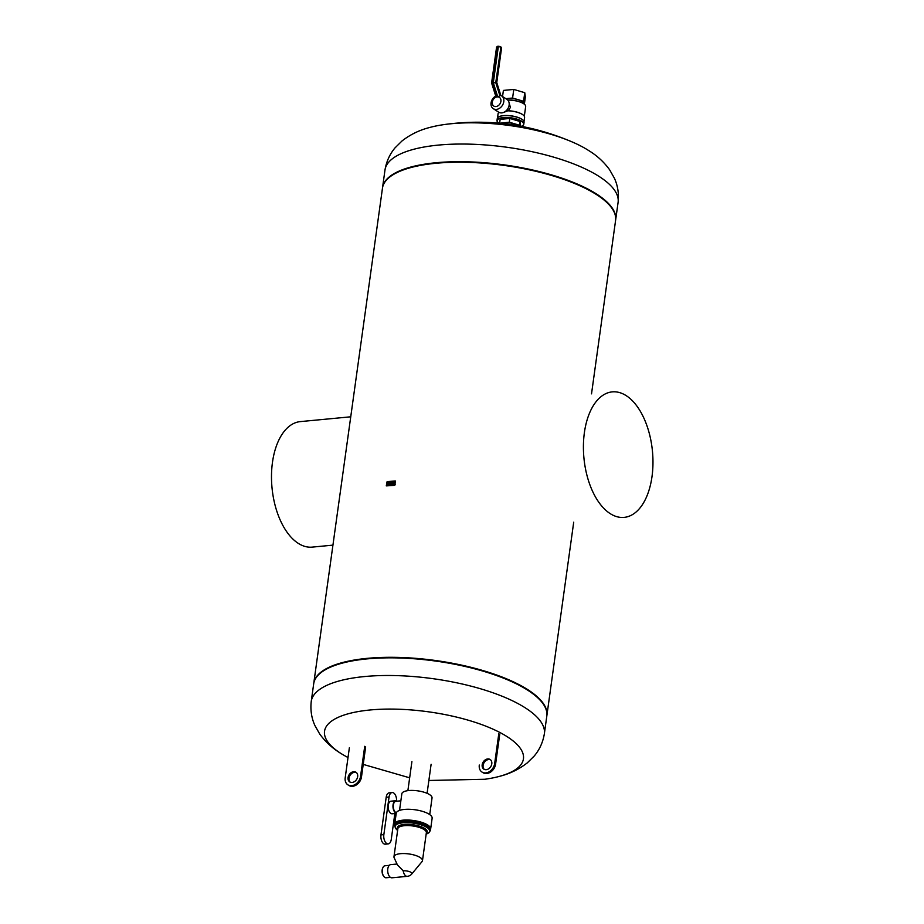 <?xml version="1.0" encoding="UTF-8"?>
<svg xmlns="http://www.w3.org/2000/svg" width="924" height="924" viewBox="0 0 924 924"><rect width="100%" height="100%" fill="white"/><g stroke="black" fill="none" stroke-linecap="round" stroke-linejoin="round"><path stroke-width="1.39" d="M501.744 123.446A9.69 3.234 7.9 0 1 510.314 122.984A9.69 3.234 7.9 0 1 518.422 125.756M589.085 150.785A100.404 33.518 -172.1 0 0 586.705 149.307A100.404 33.518 -172.1 0 0 573.284 142.423A100.404 33.518 -172.1 0 0 444.375 124.544A100.404 33.518 -172.1 0 0 429.637 127.5C419.461 130.076 410.268 134.546 402.044 140.933L395.022 147.875C389.789 154.112 386.451 161.411 385.019 169.785A117.671 39.282 -172.1 0 0 384.985 170.004L382.536 187.653A117.671 39.282 -172.1 0 0 382.501 187.918M615.603 220.27A117.671 39.282 -172.1 0 0 615.65 219.993L618.098 202.356A117.671 39.282 -172.1 0 0 618.121 202.137A117.671 39.282 -172.1 0 0 599.676 176.819A117.671 39.282 -172.1 0 0 471.563 144.202A117.671 39.282 -172.1 0 0 385.019 169.785M615.65 219.993A117.671 39.282 -172.1 0 0 597.227 194.467A117.671 39.282 -172.1 0 0 468.803 161.839A117.671 39.282 -172.1 0 0 382.536 187.653M546.835 715.881A117.671 39.282 -172.1 0 0 546.869 715.615A117.671 39.282 -172.1 0 0 435.724 660.533A117.671 39.282 -172.1 0 0 313.767 683.263L382.467 188.184A117.671 39.282 7.9 0 1 504.412 165.454A117.671 39.282 7.9 0 1 615.569 220.536L591.522 393.855M427.8 825.063A18.122 6.052 -172.1 0 0 408.027 820.038A18.122 6.052 -172.1 0 0 394.733 824.012A18.122 6.052 -172.1 0 0 394.733 824.023A18.122 6.052 7.9 0 1 408.027 820.038A18.122 6.052 7.9 0 1 427.8 825.063A18.122 6.052 7.9 0 1 430.642 828.99A18.122 6.052 -172.1 0 0 430.642 828.99A18.122 6.052 -172.1 0 0 427.8 825.063M394.548 825.363A18.122 6.052 -172.1 0 1 413.328 821.863A18.122 6.052 -172.1 0 1 430.457 830.341L432.132 818.248A18.122 6.052 -172.1 0 0 429.29 814.31A18.122 6.052 -172.1 0 0 409.517 809.285A18.122 6.052 -172.1 0 0 396.223 813.259L394.548 825.363C395.53 828.493 396.581 830.087 397.713 830.168M429.729 814.61L432.039 797.966A15.246 5.094 -172.1 0 0 429.66 794.663A15.246 5.094 -172.1 0 0 413.016 790.436A15.246 5.094 -172.1 0 0 401.836 793.785L399.526 810.417M397.343 801.154A6.329 3.453 84.6 0 0 397.274 801.108A6.329 3.453 84.6 0 0 395.853 800.727A6.329 3.453 84.6 0 0 392.966 806.606A6.329 3.453 84.6 0 0 396.234 813.224M400.854 800.819L395.899 801.293A5.752 3.142 84.6 0 0 393.289 806.768A5.752 3.142 84.6 0 0 396.384 812.704M395.853 800.727L391.048 801.177A6.329 3.453 84.6 0 0 388.207 807.807A6.329 3.453 84.6 0 0 392.25 813.778L396.211 813.409M394.848 813.536L391.256 839.442A6.907 3.765 -95.4 0 1 388.207 843.901A6.907 3.765 -95.4 0 1 383.853 834.615L389.062 797.008A6.907 3.765 -95.4 0 1 392.111 792.549A6.907 3.765 -95.4 0 1 396.569 800.785M388.207 843.901L385.331 844.178A6.907 3.765 -95.4 0 1 380.965 834.892L386.186 797.285A6.907 3.765 -95.4 0 1 389.235 792.827L392.111 792.549M490.552 759.828A5.752 4.424 -56.9 0 0 483.102 765.372A5.752 4.424 -56.9 0 0 484.326 769.392M482.178 764.772A5.752 4.424 123.1 0 1 485.285 759.851A5.752 4.424 123.1 0 1 490.124 759.482A5.752 4.424 123.1 0 1 490.69 766.724A5.752 4.424 123.1 0 1 483.841 769.138A5.752 4.424 123.1 0 1 482.178 764.772M495.587 764.183A9.205 7.069 123.1 0 1 490.621 772.048A9.205 7.069 123.1 0 1 482.882 772.626L481.958 772.025A9.205 7.069 -56.9 0 0 489.697 771.448A9.205 7.069 -56.9 0 0 494.652 763.582L495.587 764.183L499.757 734.141M479.302 765.037A9.205 7.069 -56.9 0 0 481.958 772.025M498.821 733.541L494.652 763.582M350.219 782.178A5.752 4.424 123.1 0 1 350.092 775.282A5.752 4.424 123.1 0 1 356.456 772.614M357.669 776.634A5.752 4.424 -56.9 0 0 356.017 772.268A5.752 4.424 -56.9 0 0 349.168 774.682A5.752 4.424 -56.9 0 0 349.734 781.912A5.752 4.424 -56.9 0 0 354.573 781.554A5.752 4.424 -56.9 0 0 357.669 776.634M364.714 746.315L360.556 776.356A9.205 7.069 123.1 0 1 355.59 784.233A9.205 7.069 123.1 0 1 347.851 784.811A9.205 7.069 123.1 0 1 345.195 777.823L349.364 747.782M347.851 784.811L348.775 785.412A9.205 7.069 -56.9 0 0 356.514 784.834A9.205 7.069 -56.9 0 0 361.48 776.969L365.65 746.927M323.458 670.882A117.094 39.085 7.9 0 1 323.758 670.674A117.094 39.085 7.9 0 1 420.847 658.985A117.094 39.085 7.9 0 1 527.974 690.136A117.094 39.085 7.9 0 1 540.69 700.785A117.094 39.085 7.9 0 1 540.921 701.05M348.013 757.53A100.404 33.518 7.9 0 1 342.631 754.504A100.404 33.518 7.9 0 1 370.131 709.979A100.404 33.518 7.9 0 1 507.726 737.052A100.404 33.518 7.9 0 1 499.699 776.299A100.404 33.518 7.9 0 1 484.927 779.255L428.863 780.48M342.631 754.504C333.541 749.26 325.918 742.446 319.739 734.072L314.876 725.479C311.538 718.052 310.314 710.117 311.215 701.674A117.671 39.282 7.9 0 1 311.238 701.455A117.671 39.282 7.9 0 1 397.505 675.64A117.671 39.282 7.9 0 1 525.929 708.269A117.671 39.282 7.9 0 1 544.351 733.795A117.671 39.282 7.9 0 1 544.317 734.014C542.885 742.388 539.547 749.687 534.315 755.924L527.292 762.866C519.069 769.253 509.875 773.735 499.699 776.299M311.238 701.455L313.686 683.806A117.671 39.282 7.9 0 1 323.157 671.078A117.671 39.282 7.9 0 1 420.732 659.32A117.671 39.282 7.9 0 1 528.378 690.621A117.671 39.282 7.9 0 1 541.152 701.328A117.671 39.282 7.9 0 1 546.8 716.146L544.351 733.795M403.176 870.778L403.187 870.835A6.618 3.615 84.6 0 0 405.832 875.929A6.618 3.615 84.6 0 0 407.311 876.333A6.618 6.618 0 0 0 411.757 874A5.729 1.917 -172.1 0 0 411.769 873.989A5.729 1.917 -172.1 0 0 411.041 872.383A5.729 1.917 -172.1 0 0 403.187 870.835A6.618 3.615 84.6 0 1 403.176 870.778L397.412 864.876L394.132 857.726A14.38 4.805 -172.1 0 1 403.141 853.545A14.38 4.805 -172.1 0 1 420.212 857.553A14.38 4.805 -172.1 0 1 422.037 861.595L411.769 873.989M382.882 867.659A5.452 2.98 84.6 0 0 382.767 867.879A5.452 2.98 84.6 0 0 383.552 876.114A5.452 2.98 84.6 0 0 383.714 876.299M389.281 865.349L384.996 865.765A6.029 3.292 84.6 0 0 382.998 867.417A6.029 3.292 84.6 0 0 383.876 876.518A6.029 3.292 84.6 0 0 384.788 877.396A6.029 3.292 84.6 0 0 386.14 877.765L390.425 877.361M396.927 864.032L390.702 864.621A6.618 3.615 84.6 0 0 387.687 870.212A6.618 3.615 84.6 0 0 390.471 877.396A6.618 3.615 84.6 0 0 391.961 877.8L407.311 876.333M422.464 860.671A14.38 4.805 -172.1 0 0 408.882 853.938A14.38 4.805 -172.1 0 0 393.971 856.721L397.851 828.747A14.38 4.805 -172.1 0 1 412.762 825.964A14.38 4.805 -172.1 0 1 426.357 832.697L422.476 860.66M491.603 83.01L492.342 82.929L496.523 96.997L497.747 96.858L493.301 82.837L492.342 82.929L497.378 46.662L496.592 47.032L491.603 83.01L495.957 96.777M500.912 46.951L495.761 82.629L493.301 82.837L498.336 46.57L500.704 47.032L497.632 46.292L496.592 47.032M500.496 95.368L496.766 82.582L500.866 95.507M496.107 96.212L496.523 96.997M496.789 96.951L497.747 96.858M498.071 96.847L500.288 95.311A7.623 5.856 123.1 0 1 501.582 95.888A7.623 5.856 123.1 0 1 503.28 103.627A7.623 5.856 123.1 0 1 496.431 109.39A7.623 5.856 123.1 0 1 493.266 108.662A7.623 5.856 123.1 0 1 491.141 102.425A7.623 5.856 123.1 0 1 495.726 96.027M501.582 95.888L506.929 99.365A7.623 5.856 123.1 0 1 508.627 107.103A7.623 5.856 123.1 0 1 501.79 112.878A7.623 5.856 123.1 0 1 498.613 112.15L493.266 108.662M503.638 112.405L508.038 110.73A13.236 4.412 7.9 0 1 523.827 115.604A13.236 4.412 7.9 0 1 523.885 115.662M508.316 110.741L510.429 107.38L509.159 103.222M497.274 96.905A5.174 3.985 123.1 0 1 500 103.8A5.174 3.985 123.1 0 1 492.527 104.516A5.174 3.985 123.1 0 1 497.274 96.905M524.312 116.251L525.664 106.514A12.948 4.32 -172.1 0 0 525.051 104.874A12.948 4.32 -172.1 0 0 507.796 100.104M502.552 96.512L503.395 90.413L513.779 89.432L524.763 92.7L525.352 96.962L524.358 104.181M523.931 103.846L523.573 101.294L512.589 98.025L507.392 98.522A10.788 3.604 7.9 0 1 518.075 99.653A10.788 3.604 7.9 0 1 523.862 103.43A10.788 3.604 7.9 0 1 523.873 103.765L523.862 103.8M524.763 92.7L523.573 101.294M505.936 98.718A10.788 3.604 7.9 0 1 507.392 98.522L505.844 98.66M513.779 89.432L512.589 98.025M520.547 126.149L520.085 121.506L519.565 125.271L509.309 122.211L499.63 123.239M520.085 121.506L509.829 118.457L509.309 122.211M509.829 118.457L500.138 119.381L499.618 123.135M519.658 125.987L519.565 125.271M507.715 100.023A12.797 4.274 7.9 0 1 524.924 104.747A12.797 4.274 7.9 0 1 524.982 104.805M499.029 112.393A13.375 4.47 -172.1 0 0 498.082 113.744L497.505 117.925M524.012 121.61L524.589 117.417A13.375 4.47 -172.1 0 0 523.943 115.731A13.375 4.47 -172.1 0 0 507.784 110.811M523.354 120.501A13.375 4.47 -172.1 0 0 523.296 120.432A13.375 4.47 -172.1 0 0 511.295 115.858A13.375 4.47 -172.1 0 0 498.51 117.001A13.375 4.47 -172.1 0 0 498.44 117.048M523.804 124.151L524.058 122.28A13.525 4.516 -172.1 0 0 523.411 120.57A13.525 4.516 -172.1 0 0 511.284 115.95A13.525 4.516 -172.1 0 0 498.359 117.094A13.525 4.516 -172.1 0 0 497.274 118.561L497.008 120.443A13.525 4.516 7.9 0 1 511.03 117.822A13.525 4.516 7.9 0 1 523.804 124.151A13.525 4.516 7.9 0 1 522.707 125.618A13.525 4.516 7.9 0 1 522.638 125.664M497.724 122.211A13.525 4.516 7.9 0 1 497.655 122.141A13.525 4.516 7.9 0 1 497.008 120.443M521.39 126.299A13.375 4.47 -172.1 0 0 522.557 125.722A13.375 4.47 -172.1 0 0 510.995 118.006A13.375 4.47 -172.1 0 0 497.782 122.28A13.375 4.47 -172.1 0 0 498.752 123.158M332.929 545.137L312.254 547.112A63.04 34.419 -95.4 0 1 272.002 487.629A63.04 34.419 -95.4 0 1 300.288 421.61L350.739 416.805M651.998 476.634A63.04 34.419 -95.4 0 1 624.162 517.382A63.04 34.419 -95.4 0 1 583.922 457.9A63.04 34.419 -95.4 0 1 612.208 391.88A63.04 34.419 -95.4 0 1 651.998 476.634M395.102 481.716L394.433 484.626L387.849 485.204L388.415 482.051L395.102 481.716L388.415 482.051L387.976 485.239L394.433 484.626L395.102 481.716M386.44 485.885L394.721 485.319L395.391 481.069M394.998 484.546L395.276 480.942L387.11 481.647L386.278 485.839L395.276 484.73M391.741 483.529L392.238 482.189L391.741 483.529M392.134 483.495L392.238 482.189M391.337 484.499L392.25 483.483M391.487 482.259L391.175 484.523M393.809 483.275L394.363 481.982L393.809 483.275M393.462 483.668L394.363 481.982M392.758 483.737L392.353 483.391A0.947 0.728 123.1 0 1 392.365 483.16L393.047 482.109A0.866 0.67 123.1 0 1 393.243 482.12L393.497 482.49A0.936 0.716 123.1 0 1 393.497 482.663L393.439 483.067A0.97 0.751 123.1 0 1 393.381 483.287L392.862 483.726M392.527 482.467L393.139 482.478M392.931 483.772L393.451 483.333A0.97 0.751 -56.9 0 0 393.508 483.113L393.566 482.709A0.936 0.716 -56.9 0 0 393.566 482.536L393.497 482.49M390.147 483.991L389.732 483.633A0.947 0.728 123.1 0 1 389.743 483.414L390.425 482.363A0.866 0.67 123.1 0 1 390.621 482.374L390.887 482.744A0.936 0.716 123.1 0 1 390.875 482.906L390.817 483.321A0.97 0.751 123.1 0 1 390.76 483.541L390.24 483.98M389.905 482.721L390.517 482.732M390.309 484.026L390.829 483.587A0.97 0.751 -56.9 0 0 390.887 483.368L390.944 482.952A0.936 0.716 -56.9 0 0 390.956 482.79L390.887 482.744M388.427 484.153L388.473 483.829A0.832 0.635 123.1 0 1 388.554 483.564L388.623 483.102A1.34 1.028 123.1 0 1 388.6 482.825L389.685 482.732A0.855 0.658 123.1 0 1 389.605 483.009L389.547 483.46A0.832 0.635 123.1 0 1 389.558 483.726L388.785 483.772M389.2 484.072L389.628 483.772A0.832 0.635 -56.9 0 0 389.616 483.506L389.674 483.056A0.855 0.658 -56.9 0 0 389.755 482.778L389.732 482.42M389.062 797.008L386.186 797.285M383.853 834.615L380.965 834.892M360.556 776.356L361.48 776.969M430.457 830.341L429.002 832.686L426.16 834.083A17.406 5.81 -172.1 0 0 424.37 826.114A17.406 5.81 -172.1 0 0 401.547 822.949A17.406 5.81 -172.1 0 0 397.667 830.11M426.276 833.229A15.096 5.036 -172.1 0 0 412.936 824.739A15.096 5.036 -172.1 0 0 397.782 829.267M498.463 46.258L500.531 46.604L501.593 47.817L496.442 82.594M495.761 82.629L499.953 95.842M573.284 142.423C531.473 124.382 488.519 118.422 444.421 124.544M586.705 149.307L589.651 151.143C597.458 156.029 604.088 162.208 609.551 169.669L614.425 178.263C617.798 185.701 619.022 193.659 618.121 202.137M573.712 522.187L546.869 715.615M411.908 761.607L407.877 790.655M431.115 764.275L427.084 793.323M409.655 777.812L363.224 764.402M323.758 670.674L323.157 671.078M501.593 47.817L496.766 82.582"/></g></svg>
